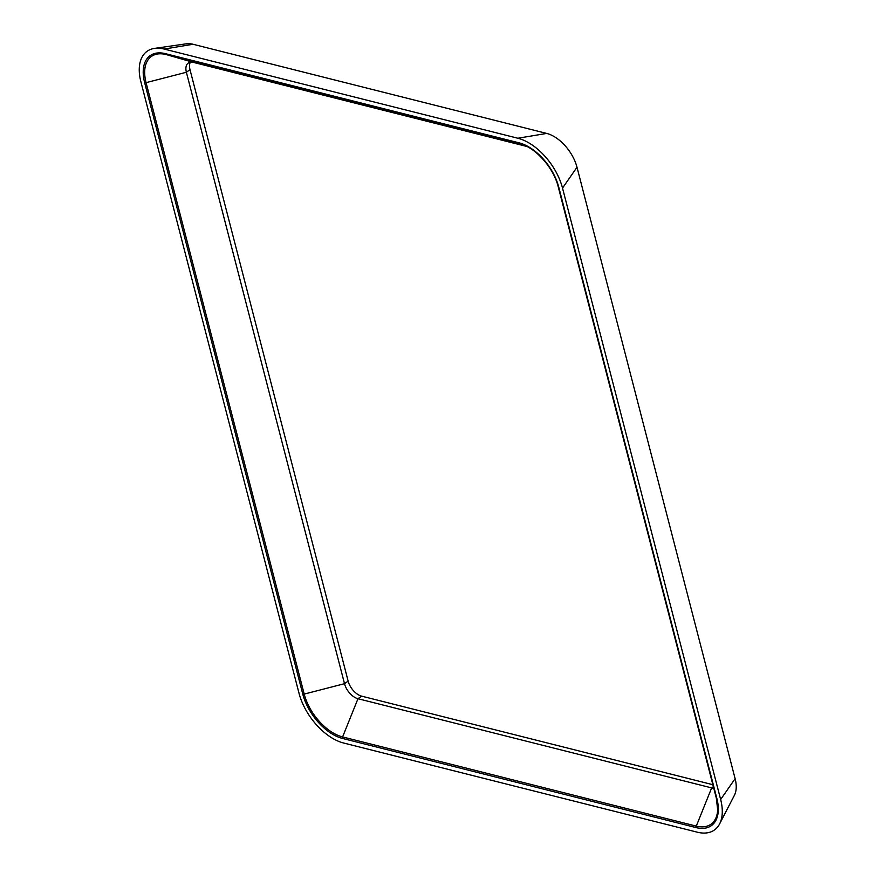 <?xml version="1.0" encoding="UTF-8"?>
<svg xmlns="http://www.w3.org/2000/svg" width="876" height="876" viewBox="0 0 876 876"><rect width="100%" height="100%" fill="white"/><g stroke="black" fill="none" stroke-linecap="round" stroke-linejoin="round"><path stroke-width="1.31" d="M164.195 49.067L517.869 138.244A47.928 27.353 54.6 0 1 562.523 188.077L720.652 799.503A47.928 27.353 54.6 0 1 719.612 823.922A47.928 27.353 54.6 0 1 697.34 832.2L343.666 743.023A47.928 27.353 54.6 0 1 299.001 693.19L140.883 81.764A47.928 27.353 54.6 0 1 154.494 48.399A47.928 27.353 54.6 0 1 164.195 49.067L193.016 44.26A32.521 18.56 -125.4 0 0 186.424 43.8L154.494 48.399M719.612 823.922L734.417 795.255A32.521 18.56 -125.4 0 0 735.117 778.676L576.999 167.25A32.521 18.56 -125.4 0 0 546.69 133.426L193.016 44.26M527.045 146.511L193.41 62.393A14.454 8.256 -125.4 0 0 188.241 63.061A14.454 8.256 -125.4 0 0 186.38 72.259L344.509 683.685A14.454 8.256 -125.4 0 0 357.977 698.72L711.651 787.896A14.454 8.256 -125.4 0 0 713.754 788.159M190.366 62.207A14.454 8.256 -125.4 0 0 190.004 69.675L348.133 681.101A14.454 8.256 -125.4 0 0 361.602 696.135L712.856 784.699M165.378 53.655L519.052 142.832A42.595 24.309 54.6 0 1 558.746 187.125L716.875 798.551A42.595 24.309 54.6 0 1 696.157 827.612L342.472 738.435A42.595 24.309 54.6 0 1 302.789 694.142L144.66 82.716A42.595 24.309 54.6 0 1 165.378 53.655A1.807 1.237 -75.8 0 0 166.122 54.542A41.216 23.521 -125.4 0 0 146.073 82.651L304.202 694.088A41.216 23.521 -125.4 0 0 342.604 736.935L696.278 826.112A41.216 23.521 -125.4 0 0 717.685 809.95A41.216 23.521 -125.4 0 0 716.393 798.277M517.869 138.244L546.69 133.426M562.523 188.077L576.999 167.25M720.652 799.503L735.117 778.676M520.738 143.971C535.805 147.825 553.84 168.258 558.209 186.708A1.807 0.821 -14.5 0 1 558.198 186.566A41.216 23.521 -125.4 0 0 520.738 143.971A41.216 23.521 -125.4 0 0 519.796 143.719L166.122 54.542L193.41 62.393M521.658 144.255L519.796 143.719A1.807 1.237 -75.8 0 1 519.052 142.832M558.275 186.851L716.327 797.992A1.807 0.821 -14.5 0 0 716.338 798.145L558.209 186.708A1.807 0.821 -14.5 0 0 558.746 187.125M717.685 809.95L716.338 798.145A1.807 0.821 -14.5 0 0 716.875 798.551M713.371 786.67L711.651 787.896L696.278 826.112A1.807 1.237 104.2 0 0 696.157 827.612M361.602 696.135L357.977 698.72L342.604 736.935A1.807 1.237 104.2 0 0 342.472 738.435M348.133 681.101L344.509 683.685L304.202 694.088A1.807 0.821 165.5 0 1 302.789 694.142M190.004 69.675L186.38 72.259L146.073 82.651A1.807 0.821 165.5 0 1 144.66 82.716"/></g></svg>
